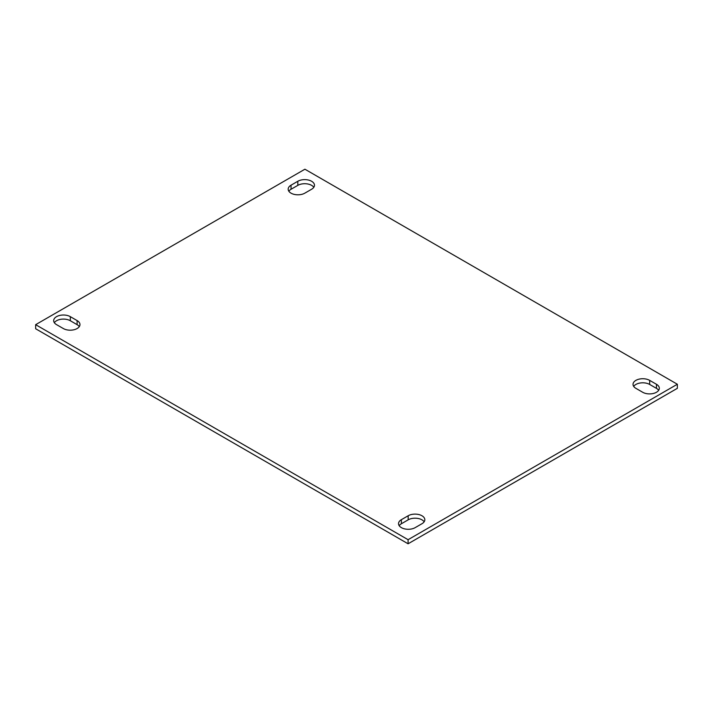 <?xml version="1.0" encoding="UTF-8"?>
<svg xmlns="http://www.w3.org/2000/svg" width="713" height="713" viewBox="0 0 713 713"><rect width="100%" height="100%" fill="white"/><g stroke="black" fill="none" stroke-linecap="round" stroke-linejoin="round"><path stroke-width="1.07" d="M313.809 187.296A9.75 5.633 0 0 0 311.617 185.362A9.75 5.633 0 0 0 297.82 185.362L291.038 189.275A9.75 5.633 0 0 0 288.836 191.218M311.617 189.239A9.75 5.633 0 0 0 314.469 185.255A9.75 5.633 0 0 0 311.617 181.271A9.75 5.633 0 0 0 297.82 181.271L291.038 185.193A9.75 5.633 0 0 0 288.177 189.177A9.75 5.633 0 0 0 294.202 194.382A9.75 5.633 0 0 0 304.825 193.161L311.617 189.239M424.164 521.782A9.75 5.633 0 0 0 421.962 519.839A9.75 5.633 0 0 0 408.175 519.839L401.383 523.761A9.75 5.633 0 0 0 399.191 525.704M421.962 523.725A9.75 5.633 0 0 0 424.823 519.741A9.75 5.633 0 0 0 421.962 515.757A9.75 5.633 0 0 0 408.175 515.757L401.383 519.679A9.75 5.633 0 0 0 398.531 523.663A9.75 5.633 0 0 0 404.547 528.859A9.75 5.633 0 0 0 415.18 527.638L421.962 523.725M304.914 169.213L35.65 324.673L408.086 539.696L677.35 384.245L304.914 169.213M70.329 316.661A9.75 5.633 0 0 0 59.696 315.44A9.75 5.633 0 0 0 53.68 320.645A9.75 5.633 0 0 0 56.532 324.629L63.323 328.541A9.75 5.633 0 0 0 73.947 329.762A9.75 5.633 0 0 0 79.972 324.558A9.75 5.633 0 0 0 77.111 320.583L70.329 316.661L70.329 320.743A9.75 5.633 0 0 0 54.34 322.686M649.677 380.377A9.75 5.633 0 0 0 639.053 379.156A9.75 5.633 0 0 0 633.028 384.352A9.75 5.633 0 0 0 635.889 388.335L642.671 392.257A9.75 5.633 0 0 0 653.304 393.478A9.75 5.633 0 0 0 659.32 388.273A9.75 5.633 0 0 0 656.468 384.289L649.677 380.377L649.677 384.459A9.75 5.633 0 0 0 633.688 386.393M35.65 324.673L35.65 328.755L408.086 543.787L677.35 388.327L677.35 384.245M79.312 326.607A9.75 5.633 0 0 0 77.111 324.665L70.329 320.743M658.66 390.314A9.75 5.633 0 0 0 656.468 388.371L649.677 384.459M408.086 539.696L408.086 543.787M408.175 515.757L408.175 519.839M401.383 519.679L401.383 523.761M77.111 320.583L77.111 324.665M297.82 181.271L297.82 185.362M291.038 185.193L291.038 189.275M656.468 384.289L656.468 388.371"/></g></svg>
